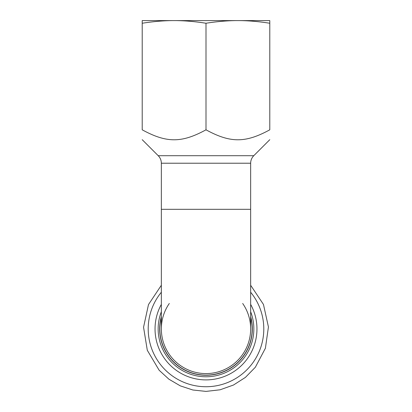 <?xml version="1.0" encoding="UTF-8"?>
<svg xmlns="http://www.w3.org/2000/svg" width="412" height="412" viewBox="0 0 412 412"><rect width="100%" height="100%" fill="white"/><g stroke="black" fill="none" stroke-linecap="round" stroke-linejoin="round"><path stroke-width="0.62" d="M158.229 155.705C160.263 157.801 161.303 160.304 161.344 163.224L250.656 163.224C250.697 160.304 251.737 157.801 253.771 155.705L158.229 155.705L142.207 139.683M269.793 23.242L269.793 129.811C269.793 143.108 269.793 143.108 269.793 129.811C269.793 143.108 269.793 143.108 269.793 129.811C245.398 143.108 230.396 143.108 206 129.811C181.604 143.108 166.602 143.108 142.207 129.811C142.207 143.108 142.207 143.108 142.207 129.811C142.207 143.108 142.207 143.108 142.207 129.811L142.207 20.6L269.793 20.6L269.793 23.242C258.381 21.465 247.751 20.579 237.899 20.6C228.042 20.579 217.412 21.465 206 23.242C194.588 21.465 183.958 20.579 174.101 20.6C164.249 20.579 153.619 21.465 142.207 23.242M242.683 303.469A44.656 44.656 0 0 1 206 373.591A44.656 44.656 0 0 1 161.344 328.936L161.344 163.224M206 23.242L206 129.811M161.344 209.322L250.656 209.322L250.656 328.936A44.656 44.656 0 0 1 166.433 349.633A44.656 44.656 0 0 1 169.317 303.469M161.344 311.76A47.844 47.844 0 0 0 206 376.779A47.844 47.844 0 0 0 250.656 311.76M161.344 317.204A46.17 46.17 0 0 0 206 375.105A46.17 46.17 0 0 0 250.656 317.204M250.656 316.591A46.329 46.329 0 0 1 206 375.265A46.329 46.329 0 0 1 161.344 316.591M161.344 292.247A57.793 57.793 0 0 0 206 386.729A57.793 57.793 0 0 0 250.656 292.247M161.344 304.386A50.959 50.959 0 0 0 206 379.895A50.959 50.959 0 0 0 250.656 304.386M253.771 155.705L269.793 139.683M250.656 209.322L250.656 163.224M161.344 285.258L148.49 304.561L143.556 327.241L147.295 350.262L159.145 370.244L168.889 379.179L180.296 385.864L192.852 389.999L206 391.4L220.106 389.788L233.48 385.029L245.439 377.377L255.358 367.221L265.405 348.238L268.433 326.974L263.464 304.447L250.656 285.258"/></g></svg>

